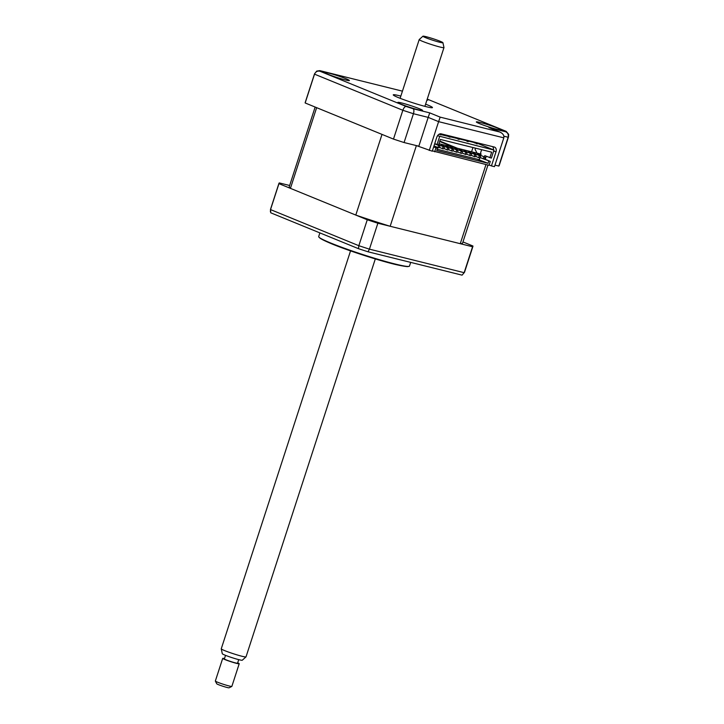 <?xml version="1.0" encoding="UTF-8"?>
<svg xmlns="http://www.w3.org/2000/svg" width="724" height="724" viewBox="0 0 724 724"><rect width="100%" height="100%" fill="white"/><g stroke="black" fill="none" stroke-linecap="round" stroke-linejoin="round"><path stroke-width="1.09" d="M485.985 164.556L460.265 243.689A91.134 6.606 18 0 0 462.618 243.002L487.949 165.045M489.134 164.972L491.442 165.914L495.985 151.913A4.344 3.095 -67.8 0 0 494.61 147.144A4.344 3.095 -67.8 0 0 494.311 147.044L441.169 133.85A4.344 3.095 -67.8 0 0 436.807 137.216L432.264 151.207L416.381 145.596L390.164 226.277L460.265 243.689M315.139 107.052L289.274 186.674A91.134 6.606 18 0 0 290.424 188.349L316.641 107.668L382.01 134.393L355.792 215.073A91.134 6.606 18 0 0 390.164 226.277M290.424 188.349L355.792 215.073M457.459 148.284L439.803 141.062L457.459 148.284M497.777 128.193A13.023 0.941 18 0 0 484.311 123.587A13.023 0.941 18 0 0 476.338 121.913A13.023 0.941 18 0 0 479.659 123.686A13.023 0.941 18 0 0 493.116 128.293A13.023 0.941 18 0 0 501.099 129.958A13.023 0.941 18 0 0 497.777 128.193M346.063 78.753A13.023 0.941 18 0 0 332.606 74.156A13.023 0.941 18 0 0 324.623 72.481A13.023 0.941 18 0 0 327.954 74.255A13.023 0.941 18 0 0 341.411 78.853A13.023 0.941 18 0 0 349.393 80.527A13.023 0.941 18 0 0 346.063 78.753M419.268 108.691A13.023 0.941 18 0 0 405.811 104.093A13.023 0.941 18 0 0 397.829 102.419A13.023 0.941 18 0 0 401.15 104.193A13.023 0.941 18 0 0 414.617 108.79A13.023 0.941 18 0 0 422.59 110.464A13.023 0.941 18 0 0 419.268 108.691M400.834 96.102A20.616 1.493 18 0 0 393.259 94.853A20.616 1.493 18 0 0 398.517 97.659A20.616 1.493 18 0 0 419.829 104.944A20.616 1.493 18 0 0 432.463 107.595A20.616 1.493 18 0 0 427.205 104.79A20.616 1.493 18 0 0 425.603 104.147M474.7 142.175L474.446 142.972M472.962 147.533L471.577 151.796M426.925 100.075A13.023 0.941 18 0 0 427.893 100.03A13.023 0.941 18 0 0 427.133 99.423M320.216 70.753A97.64 7.077 18 0 0 319.972 71.242L406.11 106.455A97.64 7.077 18 0 0 413.132 108.745C414.038 109.433 414.146 111.098 413.44 113.722A101.984 7.385 -162 0 1 402.843 110.274L314.524 74.156A101.984 7.385 -162 0 1 314.533 73.821L316.714 71.097L319.809 70.626L402.444 91.161L319.809 70.626M413.132 108.745L429.73 112.872L428.183 117.388L413.44 113.722L404.073 142.537A101.984 7.385 -162 0 1 393.485 139.089L402.843 110.274C403.82 107.731 404.915 106.464 406.11 106.455M319.972 71.242C317.474 70.708 315.664 71.685 314.524 74.156L305.166 102.971A101.984 7.385 -162 0 1 305.166 102.636L314.533 73.821M508.519 136.854A101.984 7.385 -162 0 1 508.158 137.252L498.791 166.067A101.984 7.385 -162 0 0 499.153 165.669L508.519 136.854L508.655 134.338L506.166 131.352L427.241 99.107L506.166 131.352M503.904 136.193L508.158 137.252C508.691 134.583 507.814 132.727 505.506 131.696A97.64 7.077 18 0 0 505.75 131.207M490.076 128.048L505.506 131.696M491.442 165.914L494.465 166.665L503.823 137.85C504.257 135.243 502.764 133.234 499.325 131.831L488.908 127.569M489.505 127.786L499.922 132.049L440.147 117.125L438.608 121.65L428.183 117.388L418.825 146.203L404.073 142.537M429.242 150.465L438.608 121.65L503.823 137.85M393.485 139.089L305.166 102.971M498.791 166.067L494.963 165.117M454.437 147.533L439.658 141.488M493.397 149.841A4.344 3.095 112.2 0 0 492.682 146.646M410.689 262.387L409.485 266.088A47.739 3.457 -162 0 1 408.997 266.387A47.739 3.457 -162 0 1 377.53 259.147A47.739 3.457 -162 0 1 330.877 243.083A47.739 3.457 -162 0 1 318.913 237.11A47.739 3.457 -162 0 1 318.687 236.585L319.881 232.902M462.962 241.934L472.944 246.015A101.984 7.385 -162 0 1 472.935 246.35A101.984 7.385 -162 0 1 472.573 246.748L377.865 223.218A101.984 7.385 -162 0 1 367.267 219.77L278.948 183.661A101.984 7.385 -162 0 1 278.957 183.326A101.984 7.385 -162 0 1 279.319 182.928L289.654 185.498M472.573 246.748L464.147 272.686L462.075 275.147L368.027 251.789A100.745 7.294 18 0 1 358.461 248.676L358.842 245.698A101.984 7.385 18 0 0 369.43 249.156L368.027 251.789M377.865 223.218L369.43 249.156L464.147 272.686A101.984 7.385 18 0 0 464.509 272.287L472.935 246.35M367.267 219.77L358.842 245.698L270.523 209.589L278.948 183.661M278.957 183.326L270.532 209.254A101.984 7.385 18 0 0 270.523 209.589L270.758 212.811L358.461 248.676M464.509 272.287L462.075 275.147M485.017 158.212A1.086 0.778 -67.8 0 1 483.514 157.841A1.086 0.778 -67.8 0 1 485.017 158.212M480.492 157.09A1.086 0.778 -67.8 0 1 478.98 156.719A1.086 0.778 -67.8 0 1 480.492 157.09M475.958 155.968A1.086 0.778 -67.8 0 1 474.455 155.588A1.086 0.778 -67.8 0 1 475.958 155.968M471.433 154.845A1.086 0.778 -67.8 0 1 469.921 154.465A1.086 0.778 -67.8 0 1 471.433 154.845M466.899 153.714A1.086 0.778 -67.8 0 1 465.396 153.343A1.086 0.778 -67.8 0 1 466.899 153.714M462.374 152.592A1.086 0.778 -67.8 0 1 460.862 152.212A1.086 0.778 -67.8 0 1 462.374 152.592M457.849 151.47A1.086 0.778 -67.8 0 1 456.337 151.09A1.086 0.778 -67.8 0 1 457.849 151.47M453.315 150.339A1.086 0.778 -67.8 0 1 451.803 149.968A1.086 0.778 -67.8 0 1 453.315 150.339M448.789 149.216A1.086 0.778 -67.8 0 1 447.278 148.845A1.086 0.778 -67.8 0 1 448.789 149.216M444.255 148.094A1.086 0.778 -67.8 0 1 442.744 147.714A1.086 0.778 -67.8 0 1 444.255 148.094M439.73 146.963A1.086 0.778 -67.8 0 1 438.219 146.592A1.086 0.778 -67.8 0 1 439.73 146.963M440.771 145.615A1.086 0.778 -67.8 0 1 441.685 145.262L448.446 148.022M445.296 146.737A1.086 0.778 -67.8 0 1 446.21 146.384L452.971 149.153M449.83 147.868A1.086 0.778 -67.8 0 1 450.744 147.515L457.505 150.275M454.355 148.99A1.086 0.778 -67.8 0 1 455.269 148.637L462.03 151.397M458.88 150.112A1.086 0.778 -67.8 0 1 459.803 149.759L466.555 152.529M463.414 151.235A1.086 0.778 -67.8 0 1 464.328 150.891L471.089 153.651M467.939 152.366A1.086 0.778 -67.8 0 1 468.862 152.013L475.614 154.773M472.473 153.488A1.086 0.778 -67.8 0 1 473.387 153.135L480.148 155.895M476.998 154.61A1.086 0.778 -67.8 0 1 477.921 154.257L484.673 157.027M479.94 157.832L479.324 159.723L477.206 159.199L488.048 163.289L436.717 150.538L437.459 148.275L433.64 146.954M437.142 149.244L477.206 159.199M480.727 155.407L480.682 152.583L481.632 149.678M438.952 143.687L481.125 154.167M484.383 156.909L484.79 155.66L491.37 158.103L493.976 150.076L437.531 135.723M432.373 150.873L489.026 165.307L490.293 161.398L485.225 159.325L486.229 156.248M485.225 159.325L484.175 159.063M490.293 161.398L484.012 159.072M434.717 143.669L438.527 144.981L440.328 139.424L491.659 152.176L489.858 157.732M488.791 161.027L488.048 163.289M437.015 144.61L439.622 136.583M475.46 148.148L475.08 149.343L477.035 153.144M439.133 134.193L477.08 143.171L493.976 150.076M434.681 151.814L435.948 147.904M433.712 146.746L437.459 148.275M475.795 143.37L477.197 143.949L475.795 143.37M466.736 141.126L468.138 141.696L466.736 141.126M457.677 138.872L459.079 139.451L457.677 138.872M448.618 136.619L450.02 137.198L448.618 136.619M439.558 134.374L440.961 134.945L439.558 134.374M245.997 656.885L242.278 660.225A10.516 0.76 -162 0 1 235.653 658.786A10.516 0.76 -162 0 1 224.983 655.13A10.516 0.76 -162 0 1 222.295 653.727L221.254 648.849A13.023 0.941 18 0 0 224.576 650.577A13.023 0.941 18 0 0 237.798 655.111A13.023 0.941 18 0 0 245.997 656.885A13.023 0.941 18 0 0 246.015 656.849L375.313 258.93M350.543 250.884L221.254 648.804A13.023 0.941 18 0 0 221.254 648.849M231.825 686.424L229.101 687.8A6.507 0.471 -162 0 1 224.92 686.877A6.507 0.471 -162 0 1 218.404 684.633A6.507 0.471 -162 0 1 216.748 683.791L215.354 681.076A8.679 0.624 18 0 0 217.562 682.207A8.679 0.624 18 0 0 226.259 685.185A8.679 0.624 18 0 0 231.825 686.424A8.679 0.624 18 0 0 231.861 686.388L239.21 663.745A8.679 0.624 -162 0 1 233.897 662.632A8.679 0.624 -162 0 1 224.92 659.564A8.679 0.624 -162 0 1 222.702 658.378A8.679 0.624 -162 0 1 224.476 658.559M222.702 658.378L215.345 681.022A8.679 0.624 18 0 0 215.354 681.076M440.237 41.295A10.516 0.76 18 0 0 429.567 37.639A10.516 0.76 18 0 0 422.943 36.2A10.516 0.76 18 0 0 425.612 37.657A10.516 0.76 18 0 0 436.681 41.431A10.516 0.76 18 0 0 442.925 42.689A10.516 0.76 18 0 0 440.237 41.295M442.925 42.689L443.975 47.576A13.023 0.941 -162 0 1 443.966 47.612A13.023 0.941 -162 0 1 435.993 45.938A13.023 0.941 -162 0 1 422.526 41.34A13.023 0.941 -162 0 1 419.205 39.567A13.023 0.941 -162 0 1 419.232 39.539L422.943 36.2M238.721 659.636L237.562 663.211A6.941 0.507 -162 0 1 233.309 662.315A6.941 0.507 -162 0 1 226.132 659.863A6.941 0.507 -162 0 1 224.359 658.912L225.517 655.347M237.68 662.849A8.679 0.624 -162 0 1 239.21 663.745M495.985 151.913L493.687 150.972M429.73 112.872L440.147 117.125M406.264 266.305A45.567 3.303 -162 0 1 375.385 258.939A45.567 3.303 -162 0 1 332.207 244.015M408.997 266.387C407.503 266.106 410.752 267.808 396.173 264.649C379.883 260.884 348.298 250.694 331.9 243.916C320.895 239.3 320.035 238.16 319.42 237.608L318.913 237.11M270.396 211.77L270.532 209.254M480.238 157.56L483.858 159.036M475.713 156.429L479.324 157.904M471.188 155.307L474.799 156.782M466.654 154.185L470.265 155.66M462.129 153.054L465.74 154.529M457.595 151.931L461.206 153.407M453.07 150.809L456.681 152.284M448.536 149.678L452.147 151.162M444.011 148.556L447.622 150.031M439.477 147.434L443.088 148.909M433.984 145.913L438.563 147.787M434.653 143.841L439.387 145.777M438.608 144.728L443.912 146.9M419.205 39.567L400.119 98.301M443.966 47.612L424.888 106.347"/></g></svg>
